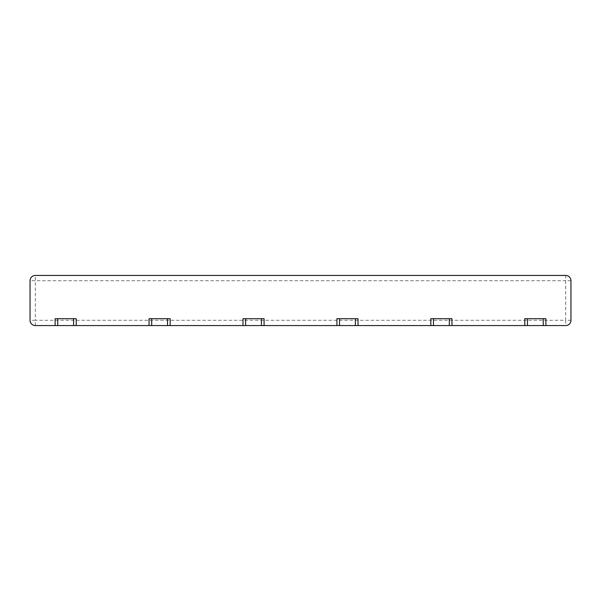 <?xml version="1.0" encoding="UTF-8"?>
<svg xmlns="http://www.w3.org/2000/svg" width="601" height="601" viewBox="0 0 601 601"><rect width="100%" height="100%" fill="white"/><g stroke="black" fill="none" stroke-linecap="round" stroke-linejoin="round"><path stroke-width="0.45" stroke-dasharray="3 2.25" d="M55.119 325.569L55.119 318.703L76.222 318.703L76.222 325.569L55.119 325.569L76.222 325.569M149.048 325.569L149.048 318.703L170.158 318.703L170.158 325.569L149.048 325.569L170.158 325.569M242.977 325.569L242.977 318.703L264.087 318.703L264.087 325.569L242.977 325.569L264.087 325.569M336.913 325.569L336.913 318.703L358.023 318.703L358.023 325.569L336.913 325.569L358.023 325.569M430.842 325.569L430.842 318.703L451.952 318.703L451.952 325.569L430.842 325.569L451.952 325.569M524.778 325.569L524.778 318.703L545.881 318.703L545.881 325.569L524.778 325.569L545.881 325.569M565.676 275.431L35.324 275.431A5.274 5.274 0 0 0 30.05 280.712L30.05 320.288A5.274 5.274 0 0 0 35.324 325.569L565.676 325.569A5.274 5.274 0 0 0 570.95 320.288L570.95 280.712A5.274 5.274 0 0 0 565.676 275.431L565.676 280.712L35.324 280.712L35.324 275.431M570.95 320.288L565.676 320.288L565.676 325.569M35.324 325.569L35.324 320.288L30.05 320.288M570.95 280.712L565.676 280.712L565.676 320.288L35.324 320.288L35.324 280.712L30.05 280.712"/><path stroke-width="0.9" d="M73.585 325.569L55.119 325.569L55.119 318.703L76.222 318.703L76.222 325.569L73.585 325.569L73.585 318.703M167.521 325.569L149.048 325.569L149.048 318.703L170.158 318.703L170.158 325.569L167.521 325.569L167.521 318.703M261.45 325.569L242.977 325.569L242.977 318.703L264.087 318.703L264.087 325.569L261.45 325.569L261.45 318.703M355.379 325.569L336.913 325.569L336.913 318.703L358.023 318.703L358.023 325.569L355.379 325.569L355.379 318.703M449.315 325.569L430.842 325.569L430.842 318.703L451.952 318.703L451.952 325.569L449.315 325.569L449.315 318.703M543.244 325.569L524.778 325.569L524.778 318.703L545.881 318.703L545.881 325.569L543.244 325.569L543.244 318.703M545.881 325.569L565.676 325.569A5.274 5.274 0 0 0 570.95 320.288L570.95 280.712A5.274 5.274 0 0 0 565.676 275.431L35.324 275.431A5.274 5.274 0 0 0 30.05 280.712L30.05 320.288A5.274 5.274 0 0 0 35.324 325.569L55.119 325.569M524.778 325.569L451.952 325.569M430.842 325.569L358.023 325.569M336.913 325.569L264.087 325.569M242.977 325.569L170.158 325.569M149.048 325.569L76.222 325.569M57.756 325.569L57.756 318.703M151.685 325.569L151.685 318.703M245.621 325.569L245.621 318.703M339.55 325.569L339.55 318.703M433.479 325.569L433.479 318.703M527.415 325.569L527.415 318.703"/></g></svg>
